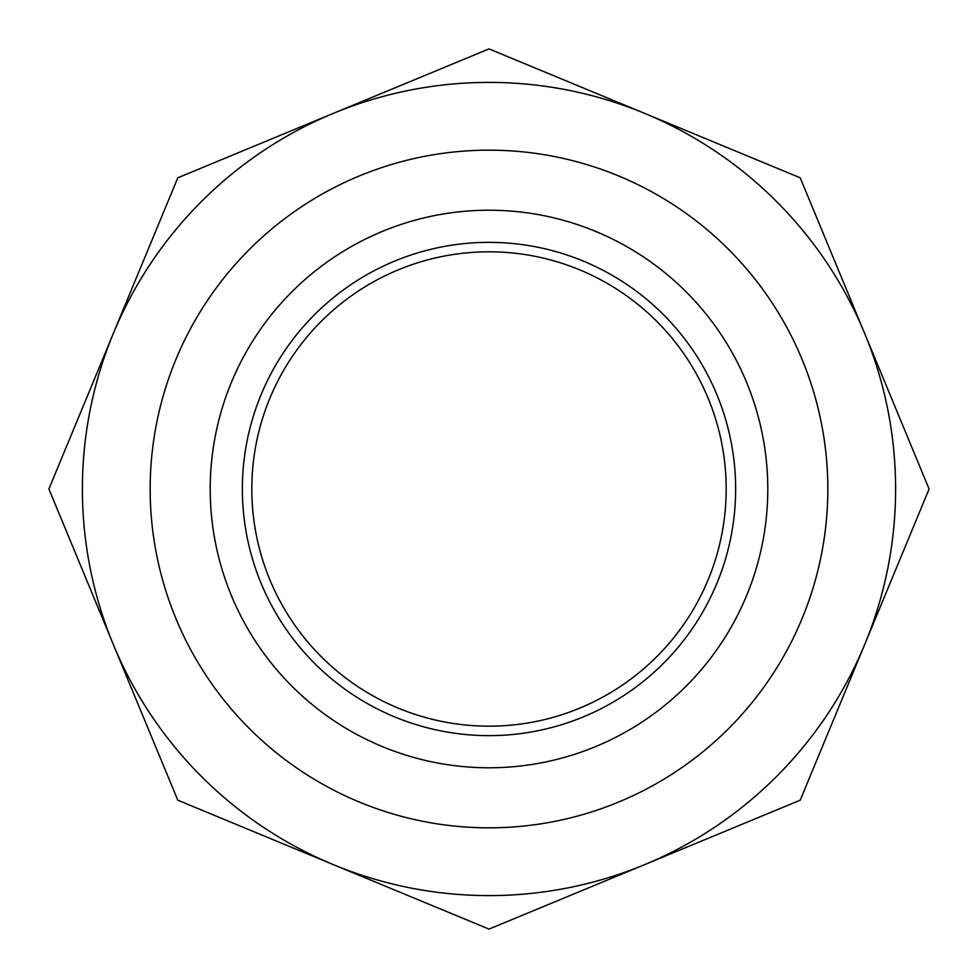 <?xml version="1.0" encoding="UTF-8"?>
<svg xmlns="http://www.w3.org/2000/svg" width="978" height="978" viewBox="0 0 978 978"><rect width="100%" height="100%" fill="white"/><g stroke="black" fill="none" stroke-linecap="round" stroke-linejoin="round"><path stroke-width="1.47" d="M489 827.828A338.828 338.828 0 0 0 782.437 319.586A338.828 338.828 0 0 0 195.563 319.586A338.828 338.828 0 0 0 489 827.828M489 726.177A237.177 237.177 0 0 0 694.404 370.405A237.177 237.177 0 0 0 283.596 370.405A237.177 237.177 0 0 0 489 726.177M177.8 177.8L48.9 489L177.8 800.2L489 929.1L800.2 800.2L929.1 489L800.2 177.8L489 48.9L177.8 177.8M489 895.603A406.603 406.603 0 0 0 841.129 285.698A406.603 406.603 0 0 0 136.871 285.698A406.603 406.603 0 0 0 489 895.603M489 767.791A278.791 278.791 0 0 0 730.444 349.611A278.791 278.791 0 0 0 247.556 349.611A278.791 278.791 0 0 0 489 767.791M489 735.639A246.639 246.639 0 0 1 275.405 365.674A246.639 246.639 0 0 1 702.595 365.674A246.639 246.639 0 0 1 489 735.639"/></g></svg>
